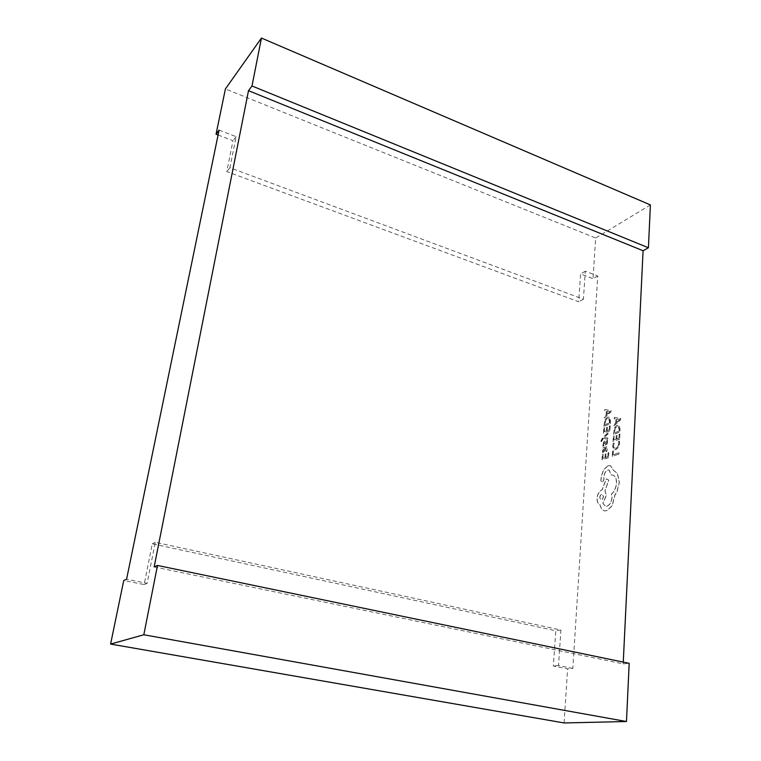 <?xml version="1.0" encoding="UTF-8"?>
<svg xmlns="http://www.w3.org/2000/svg" width="761" height="761" viewBox="0 0 761 761"><rect width="100%" height="100%" fill="white"/><g stroke="black" fill="none" stroke-linecap="round" stroke-linejoin="round"><path stroke-width="0.57" stroke-dasharray="3.81 2.85" d="M607.953 432.724L607.896 433.979L603.987 437.413L607.687 437.975L607.611 439.335L603.216 438.317L601.713 441.256L601.009 441.523L600.99 440.771L602.569 437.794L607.953 432.724L607.896 433.979M607.221 448.743L606.669 451.283L605.889 451.558L606.565 449.085L606.165 448.029L605.518 448.086L605.223 450.208L603.035 453.061L602.398 451.311L603.321 448.904L602.626 449.123L602.693 447.915L606.546 446.783L607.354 448.781L606.802 451.321L606.022 451.596L606.698 449.133L606.298 448.067L605.651 448.124L605.356 450.246L603.169 453.109L602.541 451.349L603.463 448.914L602.76 449.161L602.826 447.953L606.679 446.821L607.354 448.781M602.332 454.621L603.054 454.374L602.845 458.341L604.995 457.589L605.176 454.108L605.908 453.851L605.727 457.342L607.792 456.619L607.982 452.852L608.724 452.586L608.467 457.627L602.046 459.853L602.332 454.621L603.054 454.374M612.681 446.155L613.195 443.311L614.003 443.026L613.442 445.699L614.003 447.972L615.82 448.267L617.846 446.536L618.712 443.596L618.436 441.418L619.321 441.104L619.483 443.33L618.332 447.297L615.706 449.618L614.146 449.713L613.404 449.199L612.681 446.155L613.195 443.311M219.092 130.112L236.119 136.666L229.927 167.724L583.411 299.216L585.314 271.211L597.765 276.015L572.843 668.405L567.611 668.881L553.342 666.037L555.796 630.764L152.295 543.811L144.143 584.562L123.748 580.5M154.16 566.935L623.192 663.877L623.269 662.118M612.538 451.13L613.28 450.864L613.09 454.783L618.921 452.757L618.855 454.032L612.282 456.305L612.538 451.13L613.28 450.864M613.29 436.234L614.032 435.958L613.832 439.934L616.03 439.135L616.201 435.644L616.952 435.368L616.781 438.859L618.883 438.089L619.064 434.312L619.825 434.036L619.578 439.078L613.024 441.456L613.29 436.234L614.032 435.958M613.385 434.398L614.612 427.634L617.114 425.256L618.531 425.171L619.359 425.837L620.053 429.185L619.92 431.972L613.385 434.398L614.745 427.682L617.247 425.304L619.492 425.884L620.053 432.01L613.518 434.436M614.241 417.342L620.567 418.483L620.51 419.815L613.804 425.989L613.88 424.619L615.697 423.011L615.896 419.007L614.175 418.712L614.241 417.342L620.71 418.521L620.643 419.863L613.937 426.036L614.013 424.657L615.83 423.059L616.03 419.045L614.308 418.759L614.374 417.389M603.425 444.091L603.758 445.917L602.94 446.222L602.769 444.453L604.263 441.18L604.995 441.304L606.241 443.787L606.688 440.609L607.468 440.324L607.116 443.939L605.585 445.09L604.12 442.445L603.425 444.091L603.758 445.917M603.758 428.015L604.481 427.739L604.272 431.639L606.412 430.831L606.593 427.406L607.316 427.13L607.135 430.555L609.181 429.775L609.371 426.074L610.113 425.789L609.856 430.736L603.483 433.142L603.758 428.015L604.481 427.739M603.853 426.217L605.081 419.568L607.516 417.209L609.694 417.76L610.217 423.763L603.853 426.217L605.214 419.615L607.649 417.256L609.038 417.152L609.827 417.799L610.493 421.08L610.351 423.801L603.987 426.255M604.757 409.475L610.902 410.521L610.836 411.834L604.301 417.96L604.377 416.619L606.146 415.021L606.355 411.083L604.681 410.816L604.757 409.475L611.035 410.569L610.969 411.882L604.434 418.008L604.5 416.657L606.279 415.068L606.488 411.13L604.814 410.864L604.89 409.523M608.001 465.684L610.37 465.675L613.737 470.631L617.266 473.256L619.264 482.208L616.99 491.425L614.745 495.23L612.082 505.856L606.546 510.783L603.92 510.793L601.637 509.214L599.525 504.086C597.775 503.392 596.928 501.47 596.995 498.322C597.499 493.956 599.145 491.13 601.941 489.856L606.327 478.745L608.667 480.153L604.938 490.674L606.232 495.535L602.826 503.164L605.242 506.227L606.869 506.217C609.742 504.962 611.425 502.098 611.93 497.637L611.416 494.032C614.317 491.539 615.982 487.877 616.42 483.026C616.458 478.679 615.249 476.025 612.805 475.064L611.035 474.931L609.123 470.022L607.735 470.051C605.651 470.992 604.367 473.066 603.882 476.291L603.739 479.858L602.198 482.493L600.895 480.904L601.114 476.776L603.511 469.737L608.001 465.684L610.503 465.713L613.87 470.679L617.399 473.294L619.406 482.246L617.133 491.463L614.888 495.268L612.215 505.894L606.679 510.821L604.053 510.831L601.78 509.252L599.658 504.124C597.908 503.43 597.071 501.509 597.138 498.36C597.632 493.994 599.288 491.178 602.084 489.894L606.46 478.783L608.8 480.191L605.071 490.712L606.365 495.573L602.959 503.202L605.385 506.265L607.012 506.255C609.875 505 611.559 502.136 612.063 497.675L611.549 494.079C614.45 491.577 616.125 487.915 616.553 483.064C616.591 478.717 615.392 476.063 612.947 475.102L611.178 474.969L609.257 470.06L607.868 470.089C605.785 471.03 604.5 473.104 604.015 476.329L603.873 479.896L602.341 482.531L601.028 480.942L601.257 476.814L603.644 469.775L608.134 465.732M623.192 663.877L629.176 663.335M564.091 722.95L567.611 668.881M597.765 276.015L593.019 278.659L595.663 238.022L225.408 88.942M650.408 204.918L595.663 238.022M218.093 134.982L232.98 140.69L226.797 171.577L578.674 301.765L580.614 273.903L593.019 278.659M585.314 271.211L580.614 273.903M583.411 299.216L578.674 301.765M229.927 167.724L226.797 171.577M236.119 136.666L232.98 140.69M572.843 668.405L558.517 665.542L560.924 630.041L155.282 542.298L147.111 583.345L126.573 579.235M147.111 583.345L144.143 584.562M155.282 542.298L152.295 543.811M560.924 630.041L555.796 630.764M558.517 665.542L553.342 666.037M613.423 450.912L613.09 454.783M613.223 454.821L618.921 452.757M619.054 452.795L618.855 454.032M618.988 454.07L612.282 456.305M612.415 456.353L612.672 451.168M613.337 443.349L614.003 443.026M614.137 443.064L613.575 445.746L614.137 448.01L615.953 448.315L617.989 446.574L618.845 443.634L618.436 441.418M618.569 441.466L619.321 441.104M619.464 441.142L619.616 443.378L618.474 447.335L615.839 449.656L613.537 449.237L612.814 446.193M614.165 435.996L613.832 439.934M613.965 439.972L616.03 439.135M616.163 439.173L616.201 435.644M616.334 435.682L616.952 435.368M617.085 435.406L616.781 438.859M616.914 438.897L618.883 438.089M619.016 438.136L619.064 434.312M619.197 434.36L619.825 434.036M619.958 434.084L619.578 439.078M619.711 439.126L613.024 441.456M613.166 441.504L613.423 436.272M619.359 431.04L614.317 432.914L615.211 428.376L617.161 426.626L618.379 426.531L619.359 431.04L614.184 432.876L615.078 428.329L617.028 426.579L618.817 426.95L619.226 430.992M616.581 422.384L616.743 419.149L619.835 419.53L616.581 422.384L616.61 419.102L619.701 419.511L616.448 422.336M603.188 454.412L602.845 458.341M602.978 458.379L604.995 457.589M605.128 457.637L605.176 454.108M605.309 454.146L605.908 453.851M606.051 453.889L605.727 457.342M605.861 457.38L607.792 456.619M607.925 456.657L607.982 452.852M608.125 452.89L608.724 452.586M608.867 452.633L608.467 457.627M608.6 457.665L602.046 459.853M602.179 459.891L602.465 454.669M604.472 451.292L603.578 451.834L603.207 450.807L603.644 449.351L605.043 448.343L604.472 451.292L603.444 451.796L603.073 450.759L603.511 449.313L604.909 448.305L604.339 451.254M603.892 445.965L602.94 446.222M603.073 446.26L603.368 442.36L604.89 441.19L605.499 442.645M605.632 442.693L606.117 443.853L606.707 443.263M606.84 443.302L606.688 440.609M606.821 440.657L607.468 440.324M607.601 440.372L607.249 443.977L605.718 445.137L604.871 443.711M605.005 443.758L604.253 442.483L603.559 444.139M608.029 434.017L604.367 437.128M604.491 437.489L607.687 437.975M607.82 438.022L607.611 439.335M607.744 439.373L603.216 438.317M603.349 438.355L601.713 441.256M601.846 441.304L601.009 441.523M601.142 441.561L602.702 437.832L608.096 432.771M604.615 427.777L604.272 431.639M604.405 431.677L606.412 430.831M606.546 430.869L606.593 427.406M606.717 427.444L607.316 427.13M607.449 427.168L607.135 430.555M607.268 430.593L609.181 429.775M609.314 429.822L609.371 426.074M609.504 426.112L610.113 425.789M610.246 425.837L609.856 430.736M609.989 430.783L603.483 433.142M603.616 433.19L603.892 428.053M609.675 422.859L604.776 424.752L605.661 420.291L607.554 418.55L608.743 418.445L609.675 422.859L604.643 424.705L605.528 420.243L607.421 418.512L609.161 418.854L609.542 422.812M607.012 414.393L607.183 411.216L610.179 411.558L607.012 414.393L607.05 411.178L610.046 411.549L606.878 414.355M599.868 497.608C600.21 495.363 601.076 494.26 602.446 494.289L603.444 496.524C603.131 498.731 602.265 499.844 600.867 499.844L599.725 497.57C600.077 495.325 600.933 494.222 602.312 494.25L603.311 496.486C602.988 498.693 602.132 499.806 600.733 499.806L599.725 497.57"/><path stroke-width="1.14" d="M623.269 662.118L643.083 250.74L648.42 247.763L650.408 204.918L261.451 38.05L251.996 85.974L248.495 90.673L154.16 566.935L157.489 565.452L143.819 634.769L110.592 644.072L564.091 722.95L626.474 721.523L629.176 663.335L157.489 565.452M261.451 38.05L225.408 88.942L216.048 134.202L219.092 130.112L126.573 579.235L123.748 580.5L110.592 644.072M143.819 634.769L626.474 721.523M216.048 134.202L218.093 134.982M648.42 247.763L251.996 85.974M643.083 250.74L248.495 90.673"/></g></svg>
